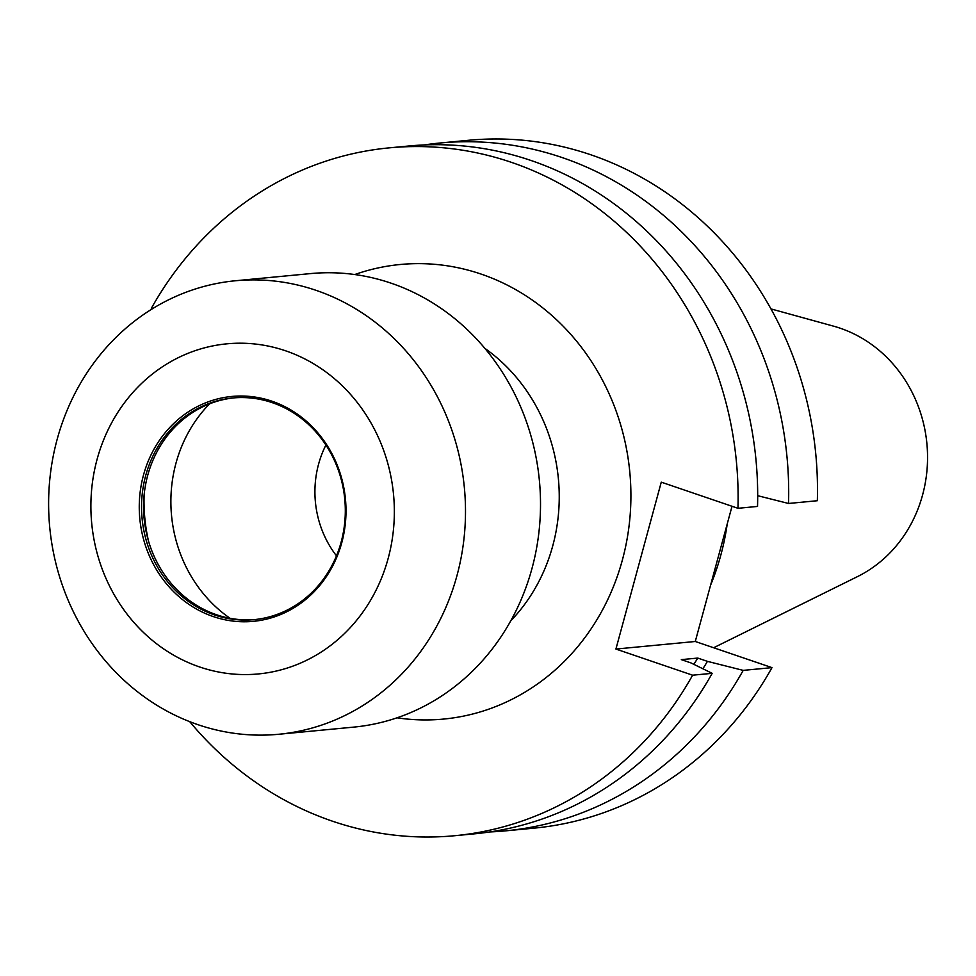 <?xml version="1.0" encoding="UTF-8"?>
<svg xmlns="http://www.w3.org/2000/svg" width="976" height="976" viewBox="0 0 976 976"><rect width="100%" height="100%" fill="white"/><g stroke="black" fill="none" stroke-linecap="round" stroke-linejoin="round"><path stroke-width="1.46" d="M144.106 495.186A165.273 151.097 -95.4 0 0 148.474 540.972M325.911 445.056A97.856 89.463 -95.4 0 0 336.476 555.832M230.055 618.296A135.908 124.257 84.6 0 1 209.596 403.832M770.918 308.892L833.626 326.179A133.187 121.768 84.6 0 1 840.177 328.204A133.187 121.768 84.6 0 1 927.2 447.325A133.187 121.768 84.6 0 1 857.501 576.596L713.639 647.747M727.23 523.905A240.059 219.478 84.6 0 1 710.589 585.161M235.436 280.759L310.453 273.597A227.786 208.254 84.6 0 1 391.083 283.174A227.786 208.254 84.6 0 1 539.643 525.003A227.786 208.254 84.6 0 1 353.702 727.12L278.685 734.269A227.786 208.254 84.6 0 1 57.145 439.383A227.786 208.254 84.6 0 1 235.436 280.759A227.786 208.254 84.6 0 1 316.065 290.336A227.786 208.254 84.6 0 1 464.625 532.164A227.786 208.254 84.6 0 1 278.685 734.269M702.903 668.767A314.199 287.261 -95.4 0 0 707.441 661.362L697.767 658.068L681.321 659.63L690.996 662.936L712.187 673.33L692.618 675.197L615.917 649.052L661.264 482.156L737.966 508.301A345.48 315.858 -95.4 0 0 389.18 147.864A345.48 315.858 -95.4 0 0 151.329 308.367L152.427 308.745M692.618 675.197A345.48 315.858 84.6 0 1 454.779 835.712A345.48 315.858 84.6 0 1 189.698 721.642M489.818 831.942A345.48 315.858 -95.4 0 0 505.361 830.881L534.14 828.136A345.48 315.858 -95.4 0 0 771.992 667.633L743.2 670.378L707.441 661.362M771.992 667.633L695.278 641.488L615.917 649.052M505.361 830.881A345.48 315.858 -95.4 0 0 743.2 670.378M439.761 143.033L468.541 140.288A345.48 315.858 84.6 0 1 817.339 500.725L788.547 503.47A345.48 315.858 -95.4 0 0 439.761 143.033A345.48 315.858 -95.4 0 0 424.292 144.936M788.547 503.47L757.693 495.698M693.851 664.339A303.621 277.587 -95.4 0 0 697.767 658.068M737.966 508.301L757.535 506.434A345.48 315.858 -95.4 0 0 408.749 145.997L389.18 147.864M454.779 835.712L474.348 833.846A345.48 315.858 -95.4 0 0 712.187 673.33M695.278 641.488L732.024 506.276M255.004 619.54A111.337 101.785 84.6 0 1 216.599 614.77A111.337 101.785 -95.4 0 1 143.936 497.126A111.337 101.785 -95.4 0 1 233.862 397.891M272.267 402.661A111.337 101.785 84.6 0 1 344.882 520.867A111.337 101.785 84.6 0 1 253.992 619.65A111.337 101.785 84.6 0 1 214.586 614.965A111.337 101.785 84.6 0 1 141.971 496.76A111.337 101.785 84.6 0 1 232.849 397.976A111.337 101.785 84.6 0 1 272.267 402.661M271.889 401.185A112.972 103.285 84.6 0 1 341.771 542.68A112.972 103.285 84.6 0 1 213.366 616.6A112.972 103.285 84.6 0 1 143.484 475.105A112.972 103.285 84.6 0 1 271.889 401.185M285.578 350.799A165.81 151.597 84.6 0 1 388.143 558.479A165.81 151.597 84.6 0 1 199.677 666.986A165.81 151.597 84.6 0 1 97.1 459.293A165.81 151.597 84.6 0 1 285.578 350.799M397.025 717.811A228.323 208.754 -95.4 0 0 626.604 541.643A228.323 208.754 -95.4 0 0 481.119 274.085A228.323 208.754 -95.4 0 0 354.752 274.549M510.814 620.773A173.96 159.051 -95.4 0 0 484.828 348.334"/></g></svg>
